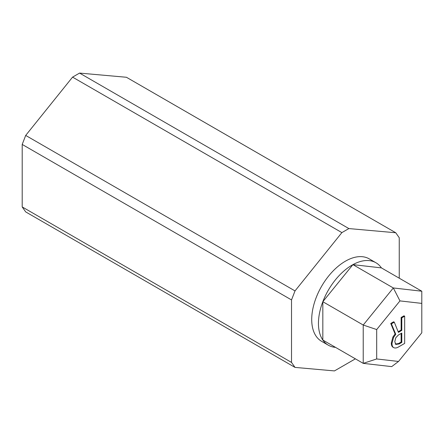 <?xml version="1.0" encoding="UTF-8"?>
<svg xmlns="http://www.w3.org/2000/svg" width="444" height="444" viewBox="0 0 444 444"><rect width="100%" height="100%" fill="white"/><g stroke="black" fill="none" stroke-linecap="round" stroke-linejoin="round"><path stroke-width="0.67" d="M375.918 262.731A47.608 27.489 120 0 0 352.925 264.635L381.402 267.887A47.608 27.489 120 0 0 375.918 262.731L369.186 258.846A47.608 27.489 120 0 0 345.382 261.205A47.608 27.489 120 0 0 314.28 303.158A47.608 27.489 120 0 0 321.578 341.308L328.31 345.193A47.608 27.489 120 0 0 335.514 347.369M399.245 278.188L399.245 237.734L395.748 232.756L126.429 77.267L79.565 73.082L72.566 77.123L25.697 135.426L22.2 144.439L22.2 206.932L25.697 211.905L295.016 367.399L334.449 370.918L355.378 358.835M395.748 232.756L348.879 228.571L79.565 73.082M348.879 228.571L341.88 232.612L72.566 77.123M341.88 232.612L295.016 290.914L25.697 135.426M295.016 290.914L291.519 299.928L22.2 144.439M291.519 299.928L291.519 362.421L22.2 206.932M291.519 362.421L295.016 367.399M398.529 361.449L421.8 332.789L421.8 303.391L399.961 300.899L376.69 329.559L376.69 358.957L398.529 361.449L391.702 366.616L363.225 363.364L322.827 340.037L322.827 301.709L352.925 264.635A47.608 27.489 120 0 0 352.114 265.09A47.608 27.489 120 0 0 322.827 301.709A47.608 27.489 120 0 0 322.827 340.037A47.608 27.489 120 0 0 328.31 345.193M393.578 347.574L392.907 347.186C391.786 346.37 391.258 344.949 391.331 342.929L392.907 336.996L395.082 333.927L390.731 323.465L393.628 321.789L394.305 322.178L398.412 332.367L401.798 330.414L401.798 317.854L404.662 316.2L404.662 343.412L398.534 346.947C396.614 348.09 394.96 348.301 393.578 347.574C392.457 346.758 391.935 345.338 392.008 343.317L393.578 337.385L395.754 334.315L391.403 323.854L394.305 322.178M398.157 331.74L401.126 330.025L401.126 317.466L403.985 315.812L404.662 316.2M376.69 358.957L363.225 363.364L363.225 325.03L393.317 287.956L421.8 291.214L381.402 267.887M322.827 301.709L363.225 325.03L376.69 329.559M352.925 264.635L393.317 287.956L399.961 300.899M421.8 303.391L421.8 291.214M398.29 335.081L395.754 337.806L394.788 341.714L395.876 344.433L399.139 343.956L401.798 342.418L401.798 333.056L398.29 335.081M401.798 317.854L401.126 317.466M401.798 330.414L401.126 330.025M391.403 323.854L390.731 323.465M395.754 334.315L395.082 333.927M393.578 337.385L392.907 336.996M392.008 343.317L391.331 342.929M395.199 344.045L398.468 343.567L401.126 342.03L401.126 333.444M399.139 343.956L398.468 343.567M401.798 342.418L401.126 342.03M38.228 119.836L48.501 107.054"/></g></svg>
